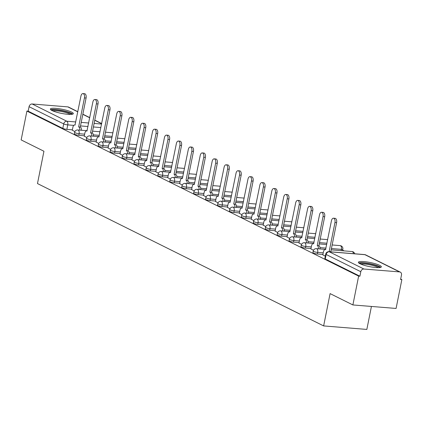 <?xml version="1.0" encoding="UTF-8"?>
<svg xmlns="http://www.w3.org/2000/svg" width="423" height="423" viewBox="0 0 423 423"><rect width="100%" height="100%" fill="white"/><g stroke="black" fill="none" stroke-linecap="round" stroke-linejoin="round"><path stroke-width="0.63" d="M312.909 252.658A3.003 0.534 11.3 0 0 313.337 253.039A3.003 0.534 11.3 0 0 317.382 254.006L317.699 252.409A3.003 0.534 -168.7 0 1 313.655 251.447A3.003 0.534 -168.7 0 1 313.226 251.061L312.909 252.658M300.98 246.72A3.003 0.534 11.3 0 0 301.403 247.106A3.003 0.534 11.3 0 0 305.454 248.068L305.771 246.477A3.003 0.534 -168.7 0 1 301.726 245.509A3.003 0.534 -168.7 0 1 301.298 245.129L300.98 246.72M289.052 240.787A3.003 0.534 11.3 0 0 289.475 241.168A3.003 0.534 11.3 0 0 293.525 242.136L293.842 240.539A3.003 0.534 -168.7 0 1 289.792 239.577A3.003 0.534 -168.7 0 1 289.369 239.191L289.052 240.787M277.118 234.85A3.003 0.534 11.3 0 0 277.546 235.236A3.003 0.534 11.3 0 0 281.596 236.198L281.914 234.606A3.003 0.534 -168.7 0 1 277.863 233.639A3.003 0.534 -168.7 0 1 277.44 233.258L277.118 234.85M265.189 228.917A3.003 0.534 11.3 0 0 265.618 229.303A3.003 0.534 11.3 0 0 269.663 230.265L269.985 228.674A3.003 0.534 -168.7 0 1 265.935 227.706A3.003 0.534 -168.7 0 1 265.507 227.32L265.189 228.917M253.261 222.979A3.003 0.534 11.3 0 0 253.689 223.365A3.003 0.534 11.3 0 0 257.734 224.333L258.056 222.736A3.003 0.534 -168.7 0 1 254.006 221.774A3.003 0.534 -168.7 0 1 253.578 221.388L253.261 222.979M241.332 217.047A3.003 0.534 11.3 0 0 241.755 217.433A3.003 0.534 11.3 0 0 245.805 218.395L246.123 216.803A3.003 0.534 -168.7 0 1 242.078 215.836A3.003 0.534 -168.7 0 1 241.649 215.455L241.332 217.047M229.403 211.114A3.003 0.534 11.3 0 0 229.826 211.495A3.003 0.534 11.3 0 0 233.877 212.462L234.194 210.866A3.003 0.534 -168.7 0 1 230.144 209.903A3.003 0.534 -168.7 0 1 229.721 209.517L229.403 211.114M217.47 205.176A3.003 0.534 11.3 0 0 217.898 205.562A3.003 0.534 11.3 0 0 221.948 206.524L222.265 204.933A3.003 0.534 -168.7 0 1 218.215 203.965A3.003 0.534 -168.7 0 1 217.792 203.585L217.47 205.176M205.541 199.244A3.003 0.534 11.3 0 0 205.969 199.63A3.003 0.534 11.3 0 0 210.02 200.592L210.337 199A3.003 0.534 -168.7 0 1 206.287 198.033A3.003 0.534 -168.7 0 1 205.864 197.647L205.541 199.244M193.612 193.306A3.003 0.534 11.3 0 0 194.041 193.692A3.003 0.534 11.3 0 0 198.086 194.659L198.408 193.062A3.003 0.534 -168.7 0 1 194.358 192.1A3.003 0.534 -168.7 0 1 193.93 191.714L193.612 193.306M181.684 187.373A3.003 0.534 11.3 0 0 182.107 187.759A3.003 0.534 11.3 0 0 186.157 188.721L186.474 187.13A3.003 0.534 -168.7 0 1 182.429 186.162A3.003 0.534 -168.7 0 1 182.001 185.782L181.684 187.373M169.755 181.441A3.003 0.534 11.3 0 0 170.178 181.821A3.003 0.534 11.3 0 0 174.228 182.789L174.546 181.192A3.003 0.534 -168.7 0 1 170.501 180.23A3.003 0.534 -168.7 0 1 170.072 179.844L169.755 181.441M157.827 175.503A3.003 0.534 11.3 0 0 158.25 175.889A3.003 0.534 11.3 0 0 162.3 176.851L162.617 175.259A3.003 0.534 -168.7 0 1 158.567 174.292A3.003 0.534 -168.7 0 1 158.144 173.911L157.827 175.503M145.893 169.57A3.003 0.534 11.3 0 0 146.321 169.951A3.003 0.534 11.3 0 0 150.371 170.918L150.688 169.327A3.003 0.534 -168.7 0 1 146.638 168.359A3.003 0.534 -168.7 0 1 146.215 167.973L145.893 169.57M133.964 163.632A3.003 0.534 11.3 0 0 134.392 164.018A3.003 0.534 11.3 0 0 138.437 164.986L138.76 163.389A3.003 0.534 -168.7 0 1 134.71 162.427A3.003 0.534 -168.7 0 1 134.281 162.041L133.964 163.632M122.036 157.7A3.003 0.534 11.3 0 0 122.464 158.086A3.003 0.534 11.3 0 0 126.509 159.048L126.826 157.456A3.003 0.534 -168.7 0 1 122.781 156.489A3.003 0.534 -168.7 0 1 122.353 156.108L122.036 157.7M110.107 151.767A3.003 0.534 11.3 0 0 110.53 152.148A3.003 0.534 11.3 0 0 114.58 153.115L114.897 151.519A3.003 0.534 -168.7 0 1 110.852 150.556A3.003 0.534 -168.7 0 1 110.424 150.17L110.107 151.767M98.178 145.829A3.003 0.534 11.3 0 0 98.601 146.215A3.003 0.534 11.3 0 0 102.652 147.178L102.969 145.586A3.003 0.534 -168.7 0 1 98.919 144.618A3.003 0.534 -168.7 0 1 98.496 144.238L98.178 145.829M86.244 139.897A3.003 0.534 11.3 0 0 86.673 140.277A3.003 0.534 11.3 0 0 90.723 141.245L91.04 139.653A3.003 0.534 -168.7 0 1 86.99 138.686A3.003 0.534 -168.7 0 1 86.567 138.3L86.244 139.897M74.316 133.959A3.003 0.534 11.3 0 0 74.744 134.345A3.003 0.534 11.3 0 0 78.794 135.312L79.112 133.716A3.003 0.534 -168.7 0 1 75.061 132.753A3.003 0.534 -168.7 0 1 74.633 132.367L74.316 133.959M71.667 112.132A11.712 2.083 11.3 0 0 58.945 108.716A11.712 2.083 11.3 0 0 50.358 109.039A11.712 2.083 11.3 0 0 52.018 110.535A11.712 2.083 11.3 0 0 64.745 113.946A11.712 2.083 11.3 0 0 73.332 113.628A11.712 2.083 11.3 0 0 71.667 112.132M379.695 265.369A11.712 2.083 11.3 0 0 366.974 261.953A11.712 2.083 11.3 0 0 358.387 262.276A11.712 2.083 11.3 0 0 360.047 263.772A11.712 2.083 11.3 0 0 372.774 267.183A11.712 2.083 11.3 0 0 381.356 266.865A11.712 2.083 11.3 0 0 379.695 265.369M352.882 304.946L330.093 293.604L323.637 325.922L37.483 183.566L43.939 151.249L21.15 139.913L26.913 111.075L358.646 276.108L352.882 304.946L396.087 308.446L401.85 279.608L400.687 279.032M344.153 250.908L342.641 250.157M371.431 306.448L366.841 329.427L323.637 325.922M401.85 279.608L400.592 279.508L401.49 275.013A3.003 2.469 116.4 0 0 400.306 272.121A3.003 2.469 116.4 0 0 399.55 271.915L363.902 269.023A3.003 2.469 116.4 0 0 360.803 271.714L326.159 254.482A3.003 0.534 -168.7 0 1 325.736 254.096L324.838 258.59A3.003 0.534 -168.7 0 0 325.266 258.976L326.159 254.482A3.003 2.469 116.4 0 1 329.258 251.785L363.902 269.023M358.646 276.108L359.904 276.208L360.803 271.714M72.386 129.824L66.86 129.375L67.759 124.885A3.003 0.534 -168.7 0 1 63.709 123.918L29.071 106.686A3.003 2.469 -63.6 0 1 32.169 103.989L67.812 106.882A3.003 2.469 -63.6 0 1 68.574 107.093L77.816 111.693M29.071 106.686L28.172 111.175L26.913 111.075M84.235 136.164L86.831 137.528M96.164 142.102L98.765 143.46M108.092 148.034L110.694 149.398M120.026 153.972L122.622 155.331M131.955 159.905L134.551 161.269M143.883 165.837L146.48 167.201M155.812 171.775L158.414 173.134M167.741 177.708L170.342 179.072M179.675 183.645L182.271 185.004M191.603 189.578L194.199 190.942M203.532 195.511L206.128 196.875M215.46 201.448L218.056 202.807M227.389 207.381L229.99 208.745M239.323 213.319L241.919 214.678M251.251 219.251L253.848 220.616M263.18 225.184L265.776 226.548M275.109 231.122L277.705 232.481M287.037 237.054L289.639 238.419M298.966 242.992L301.567 244.351M310.9 248.925L313.496 250.289M322.828 254.863L325.324 256.169M322.908 254.45L317.382 254.006M310.979 248.518L305.454 248.068M299.05 242.585L293.525 242.136M287.122 236.647L281.596 236.198M275.188 230.715L269.663 230.265M263.259 224.777L257.734 224.333M251.331 218.844L245.805 218.395M239.402 212.912L233.877 212.462M227.474 206.974L221.948 206.524M215.545 201.041L210.02 200.592M203.611 195.103L198.086 194.659M191.682 189.171L186.157 188.721M179.754 183.238L174.228 182.789M167.825 177.3L162.3 176.851M155.897 171.368L150.371 170.918M143.963 165.43L138.437 164.986M132.034 159.497L126.509 159.048M120.106 153.565L114.58 153.115M108.177 147.627L102.652 147.178M96.248 141.694L90.723 141.245M84.32 135.757L78.794 135.312M72.307 130.231L74.903 131.595M359.904 276.208L325.266 258.976M28.172 111.175L62.816 128.412A3.003 0.534 11.3 0 0 66.86 129.375M79.788 130.12A3.003 1.623 -85.4 0 0 78.768 126.932L80.402 127.064A3.003 1.623 94.6 0 1 81.428 130.252M78.652 126.874L84.441 97.893A3.453 1.866 -85.4 0 0 82.966 93.573L84.6 93.705A3.453 1.866 94.6 0 1 86.081 98.025L80.291 127.006M82.966 93.573A3.453 1.866 -85.4 0 0 80.925 96.143L75.019 125.065A3.003 1.623 -85.4 0 0 74.686 124.97A3.003 1.623 -85.4 0 0 72.909 127.201L72.296 130.295M91.717 136.058A3.003 1.623 -85.4 0 0 90.696 132.864L92.336 132.996A3.003 1.623 94.6 0 1 93.356 136.19M90.58 132.806L96.375 103.825A3.453 1.866 -85.4 0 0 94.895 99.505L96.529 99.638A3.453 1.866 94.6 0 1 98.009 103.958L92.219 132.938M94.895 99.505A3.453 1.866 -85.4 0 0 92.854 102.075L86.948 131.003A3.003 1.623 -85.4 0 0 86.615 130.908A3.003 1.623 -85.4 0 0 84.843 133.139L84.225 136.227M103.651 141.991A3.003 1.623 -85.4 0 0 102.625 138.802L104.264 138.934A3.003 1.623 94.6 0 1 105.285 142.123M102.509 138.744L108.304 109.758A3.453 1.866 -85.4 0 0 106.823 105.443L108.462 105.576A3.453 1.866 94.6 0 1 109.938 109.89L104.148 138.876M106.823 105.443A3.453 1.866 -85.4 0 0 104.782 108.008L98.882 136.936A3.003 1.623 -85.4 0 0 98.543 136.841A3.003 1.623 -85.4 0 0 96.772 139.072L96.153 142.165M51.722 110.382A10.136 1.803 -168.7 0 1 61.393 110.615A10.136 1.803 -168.7 0 1 71.55 114.347M70.255 114.406A9.385 1.671 11.3 0 0 61.266 111.476A9.385 1.671 11.3 0 0 52.901 110.937M72.698 114.131A11.638 2.067 11.3 0 0 61.361 110.334A11.638 2.067 11.3 0 0 50.749 109.742M359.751 263.619A10.136 1.803 -168.7 0 1 369.422 263.852A10.136 1.803 -168.7 0 1 379.579 267.585M378.284 267.643A9.385 1.671 11.3 0 0 369.295 264.713A9.385 1.671 11.3 0 0 360.925 264.174M380.726 267.368A11.638 2.067 11.3 0 0 369.39 263.571A11.638 2.067 11.3 0 0 358.778 262.979M115.579 147.923A3.003 1.623 -85.4 0 0 114.554 144.735L116.193 144.867A3.003 1.623 94.6 0 1 117.213 148.061M114.443 144.677L120.232 115.696A3.453 1.866 -85.4 0 0 118.752 111.376L120.391 111.508A3.453 1.866 94.6 0 1 121.872 115.828L116.076 144.809M118.752 111.376A3.453 1.866 -85.4 0 0 116.716 113.946L110.81 142.868A3.003 1.623 -85.4 0 0 110.472 142.773A3.003 1.623 -85.4 0 0 108.7 145.01L108.082 148.098M127.508 153.861A3.003 1.623 -85.4 0 0 126.488 150.667L128.121 150.8A3.003 1.623 94.6 0 1 129.147 153.993M126.371 150.614L132.161 121.628A3.453 1.866 -85.4 0 0 130.681 117.314L132.32 117.446A3.453 1.866 94.6 0 1 133.8 121.761L128.01 150.747M130.681 117.314A3.453 1.866 -85.4 0 0 128.645 119.878L122.739 148.806A3.003 1.623 -85.4 0 0 122.4 148.711A3.003 1.623 -85.4 0 0 120.629 150.942L120.01 154.035M139.437 159.794A3.003 1.623 -85.4 0 0 138.416 156.605L140.05 156.737A3.003 1.623 94.6 0 1 141.076 159.926M138.3 156.547L144.09 127.566A3.453 1.866 -85.4 0 0 142.614 123.246L144.248 123.379A3.453 1.866 94.6 0 1 145.729 127.698L139.939 156.679M142.614 123.246A3.453 1.866 -85.4 0 0 140.573 125.816L134.667 154.739A3.003 1.623 -85.4 0 0 134.329 154.644A3.003 1.623 -85.4 0 0 132.558 156.875L131.939 159.968M151.365 165.731A3.003 1.623 -85.4 0 0 150.345 162.538L151.984 162.67A3.003 1.623 94.6 0 1 153.004 165.864M150.228 162.48L156.024 133.499A3.453 1.866 -85.4 0 0 154.543 129.179L156.177 129.316A3.453 1.866 94.6 0 1 157.657 133.631L151.868 162.612M154.543 129.179A3.453 1.866 -85.4 0 0 152.502 131.749L146.596 160.677A3.003 1.623 -85.4 0 0 146.263 160.581A3.003 1.623 -85.4 0 0 144.486 162.813L143.873 165.901M163.299 171.664A3.003 1.623 -85.4 0 0 162.273 168.476L163.913 168.608A3.003 1.623 94.6 0 1 164.933 171.796M162.157 168.417L167.952 139.431A3.453 1.866 -85.4 0 0 166.472 135.117L168.111 135.249A3.453 1.866 94.6 0 1 169.586 139.564L163.796 168.55M166.472 135.117A3.453 1.866 -85.4 0 0 164.431 137.681L158.525 166.609A3.003 1.623 -85.4 0 0 158.191 166.514A3.003 1.623 -85.4 0 0 156.42 168.745L155.801 171.838M175.228 177.597A3.003 1.623 -85.4 0 0 174.202 174.408L175.841 174.54A3.003 1.623 94.6 0 1 176.862 177.734M174.091 174.35L179.881 145.369A3.453 1.866 -85.4 0 0 178.4 141.049L180.039 141.182A3.453 1.866 94.6 0 1 181.52 145.501L175.725 174.482M178.4 141.049A3.453 1.866 -85.4 0 0 176.365 143.619L170.458 172.542A3.003 1.623 -85.4 0 0 170.12 172.447A3.003 1.623 -85.4 0 0 168.349 174.683L167.73 177.771M187.156 183.534A3.003 1.623 -85.4 0 0 186.131 180.341L187.77 180.473A3.003 1.623 94.6 0 1 188.795 183.667M186.02 180.288L191.809 151.302A3.453 1.866 -85.4 0 0 190.329 146.987L191.968 147.119A3.453 1.866 94.6 0 1 193.448 151.434L187.653 180.42M190.329 146.987A3.453 1.866 -85.4 0 0 188.293 149.552L182.387 178.48A3.003 1.623 -85.4 0 0 182.049 178.384A3.003 1.623 -85.4 0 0 180.277 180.616L179.659 183.709M199.085 189.467A3.003 1.623 -85.4 0 0 198.064 186.279L199.698 186.411A3.003 1.623 94.6 0 1 200.724 189.599M197.948 186.22L203.738 157.24A3.453 1.866 -85.4 0 0 202.257 152.92L203.897 153.052A3.453 1.866 94.6 0 1 205.377 157.372L199.587 186.353M202.257 152.92A3.453 1.866 -85.4 0 0 200.222 155.49L194.316 184.412A3.003 1.623 -85.4 0 0 193.977 184.317A3.003 1.623 -85.4 0 0 192.206 186.548L191.587 189.641M211.014 195.405A3.003 1.623 -85.4 0 0 209.993 192.211L211.632 192.343A3.003 1.623 94.6 0 1 212.653 195.537M209.877 192.153L215.667 163.172A3.453 1.866 -85.4 0 0 214.191 158.852L215.825 158.99A3.453 1.866 94.6 0 1 217.306 163.304L211.516 192.291M214.191 158.852A3.453 1.866 -85.4 0 0 212.15 161.422L206.244 190.35A3.003 1.623 -85.4 0 0 205.911 190.255A3.003 1.623 -85.4 0 0 204.135 192.486L203.521 195.574M222.942 201.337A3.003 1.623 -85.4 0 0 221.922 198.149L223.561 198.281A3.003 1.623 94.6 0 1 224.581 201.47M221.805 198.091L227.6 169.105A3.453 1.866 -85.4 0 0 226.12 164.79L227.754 164.922A3.453 1.866 94.6 0 1 229.234 169.242L223.444 198.223M226.12 164.79A3.453 1.866 -85.4 0 0 224.079 167.355L218.173 196.283A3.003 1.623 -85.4 0 0 217.84 196.187A3.003 1.623 -85.4 0 0 216.068 198.419L215.45 201.512M234.876 207.27A3.003 1.623 -85.4 0 0 233.85 204.082L235.489 204.214A3.003 1.623 94.6 0 1 236.51 207.407M233.739 204.023L239.529 175.043A3.453 1.866 -85.4 0 0 238.049 170.723L239.688 170.855A3.453 1.866 94.6 0 1 241.163 175.175L235.373 204.156M238.049 170.723A3.453 1.866 -85.4 0 0 236.013 173.293L230.107 202.215A3.003 1.623 -85.4 0 0 229.768 202.12A3.003 1.623 -85.4 0 0 227.997 204.357L227.378 207.444M246.805 213.208A3.003 1.623 -85.4 0 0 245.779 210.014L247.418 210.152A3.003 1.623 94.6 0 1 248.438 213.34M245.668 209.961L251.458 180.975A3.453 1.866 -85.4 0 0 249.977 176.661L251.616 176.793A3.453 1.866 94.6 0 1 253.097 181.107L247.302 210.094M249.977 176.661A3.453 1.866 -85.4 0 0 247.941 179.225L242.035 208.153A3.003 1.623 -85.4 0 0 241.697 208.058A3.003 1.623 -85.4 0 0 239.926 210.289L239.307 213.382M258.733 219.14A3.003 1.623 -85.4 0 0 257.713 215.952L259.347 216.084A3.003 1.623 94.6 0 1 260.372 219.273M257.596 215.894L263.386 186.913A3.453 1.866 -85.4 0 0 261.906 182.593L263.545 182.725A3.453 1.866 94.6 0 1 265.025 187.045L259.236 216.026M261.906 182.593A3.453 1.866 -85.4 0 0 259.87 185.163L253.964 214.086A3.003 1.623 -85.4 0 0 253.626 213.99A3.003 1.623 -85.4 0 0 251.854 216.222L251.236 219.315M270.662 225.078A3.003 1.623 -85.4 0 0 269.641 221.885L271.275 222.017A3.003 1.623 94.6 0 1 272.301 225.21M269.525 221.826L275.315 192.846A3.453 1.866 -85.4 0 0 273.84 188.526L275.473 188.663A3.453 1.866 94.6 0 1 276.954 192.978L271.164 221.964M273.84 188.526A3.453 1.866 -85.4 0 0 271.799 191.096L265.893 220.023A3.003 1.623 -85.4 0 0 265.554 219.928A3.003 1.623 -85.4 0 0 263.783 222.16L263.164 225.248M282.59 231.011A3.003 1.623 -85.4 0 0 281.57 227.823L283.209 227.955A3.003 1.623 94.6 0 1 284.23 231.143M281.454 227.764L287.249 198.778A3.453 1.866 -85.4 0 0 285.768 194.464L287.402 194.596A3.453 1.866 94.6 0 1 288.883 198.916L283.093 227.897M285.768 194.464A3.453 1.866 -85.4 0 0 283.727 197.028L277.821 225.956A3.003 1.623 -85.4 0 0 277.488 225.861A3.003 1.623 -85.4 0 0 275.711 228.092L275.098 231.185M294.524 236.949A3.003 1.623 -85.4 0 0 293.499 233.755L295.138 233.887A3.003 1.623 94.6 0 1 296.158 237.081M293.382 233.697L299.177 204.716A3.453 1.866 -85.4 0 0 297.697 200.396L299.336 200.528A3.453 1.866 94.6 0 1 300.811 204.848L295.021 233.829M297.697 200.396A3.453 1.866 -85.4 0 0 295.656 202.966L289.75 231.889A3.003 1.623 -85.4 0 0 289.417 231.793A3.003 1.623 -85.4 0 0 287.645 234.03L287.027 237.118M306.453 242.881A3.003 1.623 -85.4 0 0 305.427 239.688L307.066 239.825A3.003 1.623 94.6 0 1 308.087 243.014M305.316 239.635L311.106 210.649A3.453 1.866 -85.4 0 0 309.625 206.334L311.265 206.466A3.453 1.866 94.6 0 1 312.745 210.781L306.95 239.767M309.625 206.334A3.453 1.866 -85.4 0 0 307.59 208.899L301.684 237.826A3.003 1.623 -85.4 0 0 301.345 237.731A3.003 1.623 -85.4 0 0 299.574 239.963L298.955 243.056M318.382 248.814A3.003 1.623 -85.4 0 0 317.356 245.626L318.995 245.758A3.003 1.623 94.6 0 1 320.021 248.946M317.245 245.567L323.035 216.587A3.453 1.866 -85.4 0 0 321.554 212.267L323.193 212.399A3.453 1.866 94.6 0 1 324.674 216.719L318.879 245.7M321.554 212.267A3.453 1.866 -85.4 0 0 319.518 214.836L313.612 243.759A3.003 1.623 -85.4 0 0 313.274 243.664A3.003 1.623 -85.4 0 0 311.502 245.9L310.884 248.988M329.554 251.743A3.003 1.623 -85.4 0 0 329.29 251.558L330.923 251.69A3.003 1.623 94.6 0 1 331.193 251.875M329.173 251.5L334.963 222.519A3.453 1.866 -85.4 0 0 333.483 218.199L335.122 218.337A3.453 1.866 94.6 0 1 336.602 222.651L330.812 251.637M333.483 218.199A3.453 1.866 -85.4 0 0 331.447 220.769L325.541 249.697A3.003 1.623 -85.4 0 0 325.202 249.602A3.003 1.623 -85.4 0 0 323.431 251.833L322.812 254.921M399.55 271.915L364.906 254.678L329.258 251.785A3.003 1.623 -85.4 0 0 328.925 251.69A3.003 3.003 0 0 0 325.736 254.096M100.875 127.572L93.414 126.963M87.968 126.525L80.507 125.917M73.776 125.372L67.759 124.885A3.003 1.623 94.6 0 0 66.808 121.227L75.77 121.951M81.211 122.39L88.677 122.998M94.118 123.442L101.583 124.045M101.647 123.712L94.747 120.28M89.718 117.779L82.818 114.347M77.79 111.846L67.812 106.882M32.169 103.989L66.808 121.227A3.003 2.469 116.4 0 0 63.709 123.918L62.816 128.412M323.225 252.859L317.699 252.409A3.003 1.623 -85.4 0 0 316.753 248.75A3.003 1.623 94.6 0 0 316.415 248.655A3.003 3.003 0 0 0 313.226 251.061M341.16 250.665L341.419 249.369L331.426 248.555M325.985 248.116L320.005 247.629M311.296 246.926L305.771 246.477A3.003 1.623 -85.4 0 0 304.824 242.818A3.003 1.623 94.6 0 0 304.486 242.723A3.003 3.003 0 0 0 301.298 245.129M326.958 243.23L319.497 242.622M314.051 242.178L308.076 241.697M299.368 240.988L293.842 240.539A3.003 1.623 -85.4 0 0 292.89 236.88A3.003 1.623 94.6 0 0 292.557 236.785A3.003 3.003 0 0 0 289.369 239.191M315.029 237.292L307.569 236.69M302.122 236.246L296.142 235.759M287.439 235.056L281.914 234.606A3.003 1.623 -85.4 0 0 280.962 230.947A3.003 1.623 94.6 0 0 280.629 230.852A3.003 3.003 0 0 0 277.44 233.258M303.101 231.36L295.635 230.752M290.194 230.313L284.214 229.826M275.51 229.118L269.985 228.674A3.003 1.623 -85.4 0 0 269.033 225.015A3.003 1.623 94.6 0 0 268.695 224.92A3.003 3.003 0 0 0 265.507 227.32M291.172 225.422L283.706 224.819M278.265 224.375L272.285 223.894M263.582 223.185L258.056 222.736A3.003 1.623 -85.4 0 0 257.105 219.077A3.003 1.623 94.6 0 0 256.766 218.982A3.003 3.003 0 0 0 253.578 221.388M279.243 219.489L271.778 218.881M266.337 218.442L260.357 217.956M251.648 217.253L246.123 216.803A3.003 1.623 -85.4 0 0 245.176 213.144A3.003 1.623 94.6 0 0 244.838 213.049A3.003 3.003 0 0 0 241.649 215.455M267.31 213.552L259.849 212.949M254.403 212.505L248.428 212.023M239.719 211.315L234.194 210.866A3.003 1.623 -85.4 0 0 233.242 207.207A3.003 1.623 94.6 0 0 232.909 207.111A3.003 3.003 0 0 0 229.721 209.517M255.381 207.619L247.92 207.016M242.474 206.572L236.494 206.086M227.791 205.382L222.265 204.933A3.003 1.623 -85.4 0 0 221.314 201.274A3.003 1.623 94.6 0 0 220.98 201.179A3.003 3.003 0 0 0 217.792 203.585M243.452 201.686L235.992 201.078M230.546 200.639L224.565 200.153M215.862 199.445L210.337 199A3.003 1.623 -85.4 0 0 209.385 195.341A3.003 1.623 94.6 0 0 209.047 195.246A3.003 3.003 0 0 0 205.864 197.647M231.524 195.749L224.058 195.146M218.617 194.702L212.637 194.22M203.934 193.512L198.408 193.062A3.003 1.623 -85.4 0 0 197.456 189.404A3.003 1.623 94.6 0 0 197.118 189.308A3.003 3.003 0 0 0 193.93 191.714M219.595 189.816L212.129 189.208M206.688 188.769L200.708 188.283M192 187.579L186.474 187.13A3.003 1.623 -85.4 0 0 185.528 183.471A3.003 1.623 94.6 0 0 185.189 183.376A3.003 3.003 0 0 0 182.001 185.782M207.661 183.878L200.201 183.275M194.76 182.831L188.78 182.35M180.071 181.641L174.546 181.192A3.003 1.623 -85.4 0 0 173.599 177.533A3.003 1.623 94.6 0 0 173.261 177.438A3.003 3.003 0 0 0 170.072 179.844M195.733 177.946L188.272 177.343M182.826 176.899L176.851 176.412M168.143 175.709L162.617 175.259A3.003 1.623 -85.4 0 0 161.665 171.601A3.003 1.623 94.6 0 0 161.332 171.505A3.003 3.003 0 0 0 158.144 173.911M183.804 172.013L176.343 171.405M170.897 170.966L164.917 170.48M156.214 169.771L150.688 169.327A3.003 1.623 -85.4 0 0 149.737 165.668A3.003 1.623 94.6 0 0 149.404 165.567A3.003 3.003 0 0 0 146.215 167.973M171.875 166.075L164.41 165.472M158.969 165.028L152.989 164.542M144.285 163.838L138.76 163.389A3.003 1.623 -85.4 0 0 137.808 159.73A3.003 1.623 94.6 0 0 137.47 159.635A3.003 3.003 0 0 0 134.281 162.041M159.947 160.143L152.481 159.534M147.04 159.096L141.06 158.609M132.351 157.906L126.826 157.456A3.003 1.623 -85.4 0 0 125.88 153.798A3.003 1.623 94.6 0 0 125.541 153.702A3.003 3.003 0 0 0 122.353 156.108M148.018 154.205L140.552 153.602M135.111 153.158L129.131 152.677M120.423 151.968L114.897 151.519A3.003 1.623 -85.4 0 0 113.951 147.86A3.003 1.623 94.6 0 0 113.613 147.764A3.003 3.003 0 0 0 110.424 150.17M136.084 148.272L128.624 147.669M123.178 147.225L117.203 146.739M108.494 146.035L102.969 145.586A3.003 1.623 -85.4 0 0 102.017 141.927A3.003 1.623 94.6 0 0 101.684 141.832A3.003 3.003 0 0 0 98.496 144.238M124.156 142.34L116.695 141.731M111.249 141.293L105.269 140.806M96.566 140.098L91.04 139.653A3.003 1.623 -85.4 0 0 90.088 135.989A3.003 1.623 94.6 0 0 89.755 135.894A3.003 3.003 0 0 0 86.567 138.3M112.227 136.402L104.767 135.799M99.32 135.355L93.34 134.868M84.637 134.165L79.112 133.716A3.003 1.623 -85.4 0 0 78.16 130.057A3.003 1.623 94.6 0 0 77.821 129.961A3.003 3.003 0 0 0 74.633 132.367M342.836 249.195A3.003 0.534 -168.7 0 1 341.419 249.369A3.003 1.623 -85.4 0 0 340.467 245.71A3.003 1.623 -85.4 0 0 340.134 245.615A3.003 3.003 0 0 1 342.836 249.195L342.519 250.776M353.427 253.678A3.003 1.623 -85.4 0 0 352.396 251.643A3.003 1.623 -85.4 0 0 352.063 251.548A3.003 3.003 0 0 1 354.728 253.784M364.568 254.583A3.003 1.623 -85.4 0 1 364.906 254.678A3.003 2.469 -63.6 0 1 365.668 254.889A3.003 3.003 0 0 0 364.568 254.583L328.925 251.69M78.768 126.932L80.402 127.064M84.441 97.893L86.081 98.025M90.696 132.864L92.336 132.996M96.375 103.825L98.009 103.958M102.625 138.802L104.264 138.934M108.304 109.758L109.938 109.89M114.554 144.735L116.193 144.867M120.232 115.696L121.872 115.828M126.488 150.667L128.121 150.8M132.161 121.628L133.8 121.761M138.416 156.605L140.05 156.737M144.09 127.566L145.729 127.698M150.345 162.538L151.984 162.67M156.024 133.499L157.657 133.631M162.273 168.476L163.913 168.608M167.952 139.431L169.586 139.564M174.202 174.408L175.841 174.54M179.881 145.369L181.52 145.501M186.131 180.341L187.77 180.473M191.809 151.302L193.448 151.434M198.064 186.279L199.698 186.411M203.738 157.24L205.377 157.372M209.993 192.211L211.632 192.343M215.667 163.172L217.306 163.304M221.922 198.149L223.561 198.281M227.6 169.105L229.234 169.242M233.85 204.082L235.489 204.214M239.529 175.043L241.163 175.175M245.779 210.014L247.418 210.152M251.458 180.975L253.097 181.107M257.713 215.952L259.347 216.084M263.386 186.913L265.025 187.045M269.641 221.885L271.275 222.017M275.315 192.846L276.954 192.978M281.57 227.823L283.209 227.955M287.249 198.778L288.883 198.916M293.499 233.755L295.138 233.887M299.177 204.716L300.811 204.848M305.427 239.688L307.066 239.825M311.106 210.649L312.745 210.781M317.356 245.626L318.995 245.758M323.035 216.587L324.674 216.719M329.29 251.558L330.923 251.69M334.963 222.519L336.602 222.651M77.821 129.961L87.133 130.718M92.574 131.156L100.04 131.764M105.48 132.203L112.946 132.811M89.755 135.894L99.061 136.65M104.507 137.094L111.968 137.697M117.409 138.141L124.875 138.744M101.684 141.832L110.99 142.588M116.436 143.027L123.897 143.635M129.343 144.074L136.803 144.682M113.613 147.764L122.919 148.521M128.365 148.965L135.825 149.568M141.271 150.012L148.732 150.614M125.541 153.702L134.852 154.453M140.293 154.897L147.759 155.5M153.2 155.944L160.661 156.552M137.47 159.635L146.781 160.391M152.222 160.83L159.688 161.438M165.129 161.877L172.595 162.485M149.404 165.567L158.71 166.324M164.15 166.768L171.616 167.371M177.057 167.815L184.523 168.417M161.332 171.505L170.638 172.261M176.084 172.7L183.545 173.308M188.991 173.747L196.452 174.355M173.261 177.438L182.567 178.194M188.013 178.638L195.474 179.241M200.92 179.685L208.38 180.288M185.189 183.376L194.501 184.132M199.942 184.571L207.402 185.179M212.848 185.618L220.309 186.226M197.118 189.308L206.429 190.064M211.87 190.503L219.336 191.111M224.777 191.55L232.243 192.158M209.047 195.246L218.358 195.997M223.799 196.441L231.265 197.044M236.706 197.488L244.171 198.091M220.98 201.179L230.286 201.935M235.733 202.374L243.193 202.982M248.634 203.421L256.1 204.029M232.909 207.111L242.215 207.867M247.661 208.312L255.122 208.914M260.568 209.359L268.029 209.961M244.838 213.049L254.144 213.805M259.59 214.244L267.05 214.852M272.497 215.291L279.957 215.899M256.766 218.982L266.078 219.738M271.518 220.177L278.984 220.785M284.425 221.224L291.886 221.832M268.695 224.92L278.006 225.671M283.447 226.115L290.913 226.717M296.354 227.162L303.82 227.764M280.629 230.852L289.935 231.608M295.376 232.047L302.842 232.655M308.282 233.094L315.748 233.702M292.557 236.785L301.863 237.541M307.31 237.985L314.77 238.588M320.216 239.032L327.677 239.635M304.486 242.723L313.792 243.479M319.238 243.918L326.699 244.526M332.145 244.965L340.134 245.615M316.415 248.655L325.726 249.411M331.167 249.85L352.063 251.548M400.306 272.121L365.668 254.889M101.679 123.558L94.778 120.127M89.75 117.626L82.85 114.194M74.686 124.97L75.157 125.007M86.615 130.908L87.085 130.945M98.543 136.841L99.019 136.878M110.472 142.773L110.948 142.815M122.4 148.711L122.876 148.748M134.329 154.644L134.805 154.681M146.263 160.581L146.733 160.618M158.191 166.514L158.662 166.551M170.12 172.447L170.596 172.489M182.049 178.384L182.525 178.421M193.977 184.317L194.453 184.354M205.911 190.255L206.382 190.292M217.84 196.187L218.31 196.224M229.768 202.12L230.244 202.162M241.697 208.058L242.173 208.095M253.626 213.99L254.101 214.027M265.554 219.928L266.03 219.965M277.488 225.861L277.959 225.898M289.417 231.793L289.887 231.836M301.345 237.731L301.821 237.768M313.274 243.664L313.75 243.706M325.202 249.602L325.678 249.639"/></g></svg>

